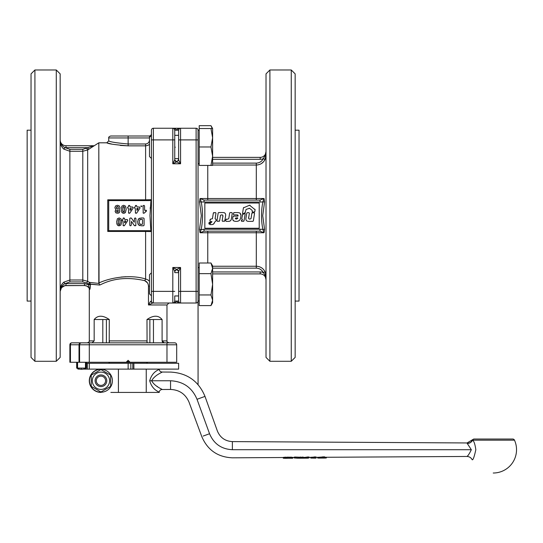 <?xml version="1.0" encoding="UTF-8"?>
<svg xmlns="http://www.w3.org/2000/svg" width="543" height="543" viewBox="0 0 543 543"><rect width="100%" height="100%" fill="white"/><g stroke="black" fill="none" stroke-linecap="round" stroke-linejoin="round"><path stroke-width="0.81" d="M309.069 457.091L309.069 457.864L305.566 458.17L307.915 458.163L309.069 457.864L309.069 457.091L308.275 456.955L304.63 457.396L294.944 457.043L294.15 457.186L294.13 457.932M305.56 457.396L305.566 458.17L300.883 457.776L297.686 458.217L294.306 457.864L294.299 457.091L294.157 457.905M294.157 457.959L297.686 458.217L297.605 457.437L298.711 457.43L298.616 458.211L304.637 458.177L304.514 457.396L305.56 457.389M292.188 458.156L292.304 457.321L291.272 457.158L284.07 457.281L283.555 457.43L283.561 458.211L292.331 458.244L286.215 458.224L292.188 458.156L287.899 457.81L283.561 458.211L283.555 457.43M471.338 449.706C469.437 453.663 467.964 455.916 466.926 456.459C467.964 455.916 469.437 453.67 471.338 449.713L232.37 449.706L232.37 441.602L466.932 442.959L471.338 449.706M311.268 458.014L315.829 457.674L316.067 456.989L310.766 457.294L310.772 458.068L311.268 458.014L311.261 457.233M322.868 456.853L321.32 457.131M317.716 457.321L317.865 458.075L317.865 457.321L324.612 456.853L324.863 458.048L326.35 457.973L326.343 457.274L326.35 457.973M466.98 443.007L472.057 440.006M467.421 443.495L470.476 442.559L472.614 440.176C471.487 442.24 469.756 443.346 467.421 443.495M324.857 457.281L466.926 456.459C469.322 456.548 471.086 457.654 472.213 459.772L472.206 459.772C473.055 460.213 474.263 456.86 475.831 449.706C475.037 444.222 473.964 441.045 472.614 440.176L514.492 440.176A1.941 1.941 0 0 0 512.721 439.029L473.734 439.029L472.05 440.006M284.016 458.251L283.31 458.19L283.303 457.41M283.419 457.518L283.31 458.19M284.654 458.292L287.362 458.272M292.799 457.389L292.806 458.17L292.331 458.244L292.344 457.342M315.829 457.674L316.067 456.989L316.074 457.763L316.067 457.335L318.836 457.315M313.759 457.769L313.759 458.116L310.772 458.068M313.99 457.722L313.99 456.948M314.73 457.647L314.723 456.873M315.245 457.64L315.239 456.873M320.343 457.919L317.967 457.953M317.865 458.075L324.042 457.586L324.863 458.061L322.637 458.075M324.612 456.853L324.863 457.708L324.857 456.935M493.227 473.014A23.301 23.301 0 0 0 514.492 440.176M320.404 457.287L322.63 457.294M322.637 458.061L322.63 457.281L322.637 458.061L318.843 458.095M156.798 386.182L157.653 386.765M149.705 380.765C152.549 370.509 160.056 369.729 159.208 369.118C160.056 369.722 152.542 370.516 149.705 380.765C152.542 391.021 160.056 391.815 159.208 392.419C160.056 391.802 152.542 391.035 149.705 380.765L151.653 380.765C154.789 386.725 163.049 389.487 162.092 389.507C163.015 389.487 154.809 386.718 151.653 380.765C154.809 374.819 163.036 372.05 162.092 372.03C163.049 372.05 154.796 374.813 151.653 380.765L170.563 380.765L170.563 389.453L162.092 389.507C160.341 389.691 159.37 390.661 159.201 392.419L118.422 392.419L118.422 369.118M203.15 436.07L209.557 433.735C219.589 430.083 219.589 430.083 209.557 433.735L197.021 399.295C186.731 403.042 186.731 403.042 197.021 399.295L204.996 396.39C198.602 381.091 187.125 372.987 170.563 372.084L162.092 372.03C160.334 371.846 159.37 370.876 159.194 369.118L159.194 369.125M100.441 369.851L100.441 369.321A11.457 11.457 0 0 0 89.486 380.765A11.457 11.457 0 0 0 100.944 392.229A11.457 11.457 0 0 0 112.401 380.765A11.457 11.457 0 0 0 101.453 369.321L101.453 369.851M130.849 363.287L130.849 369.118L133.877 369.118L133.877 363.287L86.378 363.287M87.355 363.287L87.355 369.118L89.296 369.118L89.296 363.287L89.296 369.118L128.134 369.118L128.134 363.287M77.961 369.118L77.961 368.67L77.961 369.118L78.932 368.975M77.574 362.256L77.574 368.086L85.475 368.086L85.475 362.256M77.574 368.086L77.106 368.086L77.106 362.256M76.672 362.256L76.672 368.086L77.106 368.086M85.943 362.256L85.943 368.086L86.378 368.086L86.378 362.256M100.944 389.412A8.64 8.64 0 0 0 109.591 380.765A8.64 8.64 0 0 0 100.944 372.125A8.64 8.64 0 0 0 92.303 380.765A8.64 8.64 0 0 0 100.944 389.412M110.657 386.372L100.944 391.978L91.238 386.372L91.238 375.165L100.944 369.559L110.657 375.165L110.657 386.372M109.686 363.287L108.715 362.317L147.553 362.317L146.583 363.287M86.378 342.837L76.672 342.837L86.378 342.837M106.774 380.765A5.824 5.824 0 0 0 100.944 374.941A5.824 5.824 0 0 0 95.12 380.765A5.824 5.824 0 0 0 100.944 386.596A5.824 5.824 0 0 0 106.774 380.765M70.441 343.407A1.941 1.941 0 0 0 69.871 344.778A1.941 1.941 0 0 1 70.441 343.407A1.941 1.941 0 0 0 69.871 344.778A1.941 1.941 0 0 1 71.819 342.837A1.941 1.371 90 0 0 70.848 343.407A1.941 1.371 90 0 0 70.441 344.778L79.583 344.778L79.583 362.256L126.193 362.256L128.134 360.314L130.076 362.256L176.685 362.256L176.685 344.778A1.941 1.941 0 0 0 176.115 343.407A1.941 1.941 0 0 1 176.685 344.778L166.972 344.778L166.972 362.256M147.072 342.837L146.977 319.535L153.459 319.535L153.459 342.837M102.81 342.837L102.81 319.535L109.292 319.535L109.197 342.837M106.387 319.535L106.387 342.837M109.299 342.015L109.292 340.895L146.977 340.895L146.97 342.029M96.308 380.765A4.636 4.636 0 0 1 100.944 376.136A4.636 4.636 0 0 1 105.58 380.765A4.636 4.636 0 0 1 100.944 385.401A4.636 4.636 0 0 1 96.308 380.765M89.833 289.399L89.296 288.801L89.296 340.895C89.826 341.309 89.174 341.954 87.355 342.837M93.267 145.728L65.988 145.728L93.667 145.728L82.801 149.345L82.801 151.266L87.667 149.949L98.812 142.809L99.036 283.439L89.5 282.394L88.523 284.057L99.708 285.048L90.409 284.057L90.409 284.77L88.523 284.77L89.69 289.378C90.104 289.08 90.348 287.546 90.409 284.77L90.24 287.58M147.411 282.794L144.777 280.69L145.612 279L147.893 279.91L149.495 281.281L147.995 279.971M146.977 319.535C153.418 315.123 158.461 315.123 162.099 319.535L162.099 340.895L166.972 340.895L166.972 304.969L168.914 303.028M129.506 361.686L126.763 361.686M151.436 130.191A1.941 1.941 0 0 1 152.006 128.813A1.941 1.941 0 0 0 151.436 130.191L151.436 301.087L150.445 301.501L148.477 304.969L152.705 303.028L172.803 303.028L175.525 302.471L176.685 301.121L177.846 302.471L180.568 303.028L172.803 303.028L180.568 303.028L180.568 291.374L178.627 291.374L178.627 301.087L176.685 301.053L175.525 302.471M126.376 362.072L129.892 362.072M145.612 230.687L145.612 231.447L151.008 231.583L149.949 230.687L108.715 230.687L107.745 231.447L108.715 230.687L108.715 200.584L107.745 199.824L107.745 231.447L145.612 231.447L145.612 279C130.266 274.147 109.89 277.751 98.812 283.025L99.084 282.917M108.715 200.584L149.949 200.584L151.008 199.688L149.956 215.639L150.873 231.182M90.409 284.057L89.5 282.394L87.667 281.322L82.801 280.005L69.871 280.005L63.775 282.177C61.223 284.654 60.022 287.288 60.164 290.064L60.348 288.055M98.812 283.025L98.812 142.809L106.774 142.809C108.05 143.807 115.17 144.818 128.134 145.85L145.612 145.85L147.879 145.381L149.495 144.343L147.879 145.381L145.612 145.85L145.612 199.824L107.745 199.824M150.33 207.236L150.214 208.797M178.627 295.949L174.744 295.949L174.744 301.121L174.174 302.458L174.588 301.84M150.866 135.445L149.495 136.015L150.866 135.445L151.436 134.073L150.866 135.445L151.436 134.073L150.866 135.445L149.495 136.015L128.134 136.015L149.495 136.015L149.495 156.547L151.436 158.488M151.436 295.806L149.495 293.865L149.495 274.731L151.436 272.79M65.988 285.55L84.436 285.55L64.855 285.659L61.488 287.681L60.164 291.374L60.368 289.48C61.155 286.656 62.696 284.722 64.99 283.67L69.871 281.926L82.801 281.926L86.697 282.984L88.523 284.057L88.523 284.77L84.436 283.609L65.988 283.609L65.988 285.55L63.762 285.991L61.875 287.254L60.606 289.147L60.164 291.374A5.824 5.824 0 0 1 65.988 285.55A5.824 5.824 0 0 0 60.164 291.374M178.627 301.087A1.941 1.941 0 0 0 179.197 302.458A1.941 1.941 0 0 1 178.627 301.121L178.627 301.087A1.941 1.941 0 0 0 179.197 302.458L178.627 301.121L174.744 301.121A1.941 1.941 0 0 1 172.803 303.028L172.803 267.495L174.744 271.378A1.941 1.941 180 0 1 174.751 271.174M82.801 149.345L69.871 149.345L64.99 147.601L63.775 149.101L69.871 151.266L63.68 149.026M60.782 144.832L60.558 144.126M174.744 295.949L174.744 301.087A1.941 1.941 0 0 1 174.174 302.458A1.941 1.941 0 0 0 174.744 301.087L174.744 295.949L174.744 301.087L176.685 301.121M174.744 272.647L174.744 271.676L174.744 272.647L178.627 272.647M178.627 158.631L174.744 158.631L174.744 159.893L174.744 130.191A1.941 1.941 0 0 0 174.174 128.813L174.744 130.157L174.744 159.893L172.803 163.782L176.685 161.834L180.568 163.782L178.627 159.893A1.941 1.941 0 0 1 178.613 160.097M175.525 268.853L172.803 267.495L180.568 267.495L176.685 269.437L175.525 268.853M176.685 128.25L172.803 128.25L180.568 128.25L177.846 128.806L180.568 128.25L176.685 128.25M151.436 291.374L153.377 291.374L153.377 128.25A1.941 1.941 0 0 0 152.006 128.813A1.941 1.941 0 0 1 153.377 128.25L172.803 128.25A1.941 1.941 0 0 1 174.744 130.157A1.941 1.941 0 0 0 174.174 128.813A1.941 1.941 0 0 1 174.744 130.191L178.627 130.191L178.627 139.897L178.627 130.157L176.685 130.157L177.846 128.806L176.685 130.157L175.525 128.806L172.803 128.25L172.803 139.897L174.744 139.897M198.046 301.087A1.941 1.941 0 0 1 197.476 302.458A1.941 1.941 0 0 0 198.046 301.087L198.046 139.897L196.104 139.897L196.104 291.374L180.568 291.374L180.568 267.495L178.627 271.378A1.941 1.941 -0 0 0 178.613 271.174M178.627 271.548L178.457 270.835M179.197 128.813A1.941 1.941 0 0 0 178.627 130.191A1.941 1.941 0 0 1 179.197 128.813L178.627 130.157L179.197 128.813A1.941 1.941 0 0 1 180.568 128.25L196.104 128.25A1.941 1.941 0 0 1 197.476 128.813A1.941 1.941 0 0 0 196.104 128.25L196.104 139.897L178.627 139.897L178.627 159.893L176.685 161.834L174.744 159.893A1.941 1.941 180 0 0 174.744 160.042M174.744 271.378L176.685 269.437L178.627 271.378L178.627 298.86M199.213 300.998L198.046 300.998L198.066 384.62L198.059 300.998M198.046 267.597L199.213 267.597M264.57 229.411L260.016 229.227L260.016 231.175L264.034 232.75L264.57 229.411L262.731 215.639L264.57 201.86L264.034 198.521L200.028 198.521L199.491 201.86L201.331 215.639L199.491 229.411L201.141 229.662C203.021 220.315 203.021 210.962 201.141 201.609L200.028 198.521L204.039 200.102L206.204 200.102L204.039 200.102L204.039 202.044L260.016 202.044L260.016 200.102L204.039 200.102M56.282 69.986L60.164 73.868L60.164 357.403L56.282 361.285L56.282 69.986L34.915 69.986L31.032 73.868L31.032 357.403L34.915 361.285L56.282 361.285M178.457 160.443L178.627 159.723M266.016 155.101L265.045 159.506L263.294 158.671C261.821 161.488 259.486 162.975 256.303 163.124L256.303 165.031C260.287 164.855 263.199 163.015 265.045 159.506L266.016 155.101L264.998 155.943L266.016 151.551A5.824 5.824 0 0 1 260.192 157.375L212.612 157.375M212.612 268.154L256.303 268.154L256.303 266.24C260.28 266.416 263.192 268.256 265.045 271.771L266.016 276.177L265.045 271.771C263.199 268.256 260.28 266.416 256.303 266.24L212.612 266.24M31.032 130.191L27.15 130.191L27.15 301.087L31.032 301.087M212.612 128.528L212.612 165.425L210.962 165.425L212.612 156.201L210.962 146.977L212.612 137.752L210.962 128.528L212.612 128.528L210.962 125.671L212.232 128.528M212.612 302.743L210.962 305.6L212.612 300.272L212.612 302.743M212.612 265.846L210.962 262.995L212.612 268.317L212.612 300.272L210.962 294.951L212.612 284.294L210.962 273.645L212.612 268.317L212.612 265.846M260.016 229.227L204.039 229.227L204.039 231.175L260.016 231.175M269.898 69.986L266.016 73.868L266.016 357.403L269.898 361.285L269.898 69.986L291.258 69.986L295.148 73.868L295.148 357.403L291.258 361.285L269.898 361.285M291.258 361.285L291.258 69.986M295.148 130.191L299.03 130.191L299.03 301.087L295.148 301.087M266.016 151.626L264.998 155.943L263.294 158.671L264.998 155.943M256.303 268.154C259.486 268.296 261.814 269.776 263.294 272.606L266.016 276.177M264.998 275.328L266.016 279.706A5.824 5.824 0 0 0 260.192 273.896L212.612 273.896M260.192 273.896L260.192 271.955A7.765 7.765 0 0 1 263.294 272.606L265.045 271.771M199.491 229.411L200.028 232.75L264.034 232.75L262.921 229.662C261.04 220.309 261.04 210.962 262.921 201.609L264.034 198.521L260.016 200.102L206.204 200.102M264.57 201.86L260.016 202.044M207.759 165.425L207.759 200.102L260.016 200.102M204.84 203.014L259.221 203.014L259.221 228.257L204.84 228.257L204.84 203.014M265.045 159.506L263.545 161.76L261.454 163.538M34.915 69.986L34.915 361.285M256.303 266.24L256.303 231.175L204.046 231.175L258 231.175M204.039 229.227L201.141 229.662L200.028 232.75L204.039 231.175M210.962 262.995L199.213 262.995L199.213 305.6L210.962 305.6M199.213 273.645L210.962 273.645M199.213 294.951L210.962 294.951M210.962 165.425L199.213 165.425L199.213 125.671L210.962 125.671M199.213 146.977L210.962 146.977M199.213 128.528L210.962 128.528M176.685 130.157L174.744 130.157A1.941 1.941 0 0 0 172.803 128.25L173.855 128.562M199.491 201.86L204.039 202.044M60.368 141.791L60.164 139.897A5.824 5.824 0 0 0 65.988 145.728L65.988 147.669A7.765 7.765 0 0 1 64.99 147.601C62.696 146.556 61.155 144.614 60.368 141.791L60.164 141.207C60.022 143.99 61.223 146.624 63.775 149.101M198.046 139.897L198.046 130.191A1.941 1.941 0 0 0 197.476 128.813A1.941 1.941 0 0 1 198.046 130.191A1.941 1.941 0 0 0 197.476 128.813M149.495 137.956L128.134 137.956L128.134 136.015L110.657 136.015C109.055 136.605 108.41 137.25 108.715 137.956L128.134 137.956L128.134 143.983C116.351 142.931 109.876 141.893 108.715 140.868C109.869 141.893 116.338 142.931 128.134 143.983L128.134 145.85M179.197 302.458A1.941 1.941 0 0 1 178.627 301.121A1.941 1.941 0 0 0 180.568 303.028L196.104 303.028A1.941 1.941 0 0 0 197.476 302.458A1.941 1.941 0 0 1 196.104 303.028L196.104 291.374L198.046 291.374M60.606 286.976L61.759 284.437L63.775 282.177L69.871 280.005L69.871 281.926M60.164 290.064L60.368 289.48M63.775 282.177L64.99 283.67A7.765 7.765 0 0 1 65.988 283.609M111.566 144.004L106.774 142.809L108.715 140.875L108.715 137.956M86.697 148.287L87.667 149.949L87.667 281.322L86.697 282.984M128.114 145.85L120.336 145.436M65.988 147.669L87.756 147.669L88.726 149.332M151.008 199.688L145.612 199.824L145.612 200.584M151.436 301.087A1.941 1.941 0 0 0 153.377 303.028L152.705 303.028A1.941 1.602 90 0 1 151.097 301.087M88.903 287.627L86.636 285.978L84.436 285.55A5.824 5.824 0 0 1 89.439 288.381A5.824 5.824 0 0 0 84.436 285.55L84.436 283.609M121.075 277.066L125.935 276.713M149.495 286.202L148.477 286.202C148.253 283.432 147.024 281.6 144.777 280.69C128.515 276.896 114.003 278.125 101.229 284.376L99.708 285.048L99.036 283.439M102.81 319.535L94.17 319.535C97.808 315.123 102.851 315.123 109.292 319.535M162.099 319.535L153.459 319.535M92.011 342.837L94.17 340.895L94.17 319.535M149.875 342.837L149.875 319.535M162.099 340.895L164.251 342.837L162.819 342.334M162.717 342.239L162.276 341.656M174.744 342.837A1.941 1.941 0 0 1 176.115 343.407A1.941 1.941 0 0 0 174.744 342.837L81.525 342.837A1.941 1.941 0 0 0 79.583 344.778L166.972 344.778L166.972 342.837M79.733 344.038L79.583 344.778L79.733 344.038M81.525 342.837L71.819 342.837M70.441 362.256L70.441 344.778L69.871 344.778L69.871 362.256L79.583 362.256M85.943 368.086L85.475 368.086M133.877 369.118L178.627 369.118L178.627 363.287L133.877 363.287M87.355 369.118L83.493 369.118M79.563 369.118L78.932 369.118M130.849 369.118L128.134 369.118M132.797 363.287L132.797 369.118M146.25 392.419L146.25 369.118M110.853 392.419L118.422 392.419M100.944 369.118A11.654 11.654 0 0 0 89.296 380.765A11.654 11.654 0 0 0 100.944 392.419M99.993 369.349L101.453 369.321M136.782 208.627L138.227 208.485L137.27 210.25L136.782 210.1L137.107 208.302M118.143 211.818L116.786 211.818L116.793 210.44L117.471 210.189L118.15 210.44L118.143 211.818L118.15 210.44L117.471 210.189M117.458 212.069L116.535 211.146M117.431 206.476L118.225 206.822L118.272 208.614L117.451 208.987L116.67 208.655L116.358 207.772L116.664 206.808L118.225 206.822L118.272 208.614L117.451 208.987L116.67 208.655L116.521 207.012M124.612 210.263L124.15 211.845L123.186 211.845L122.833 211.159L122.854 207.317L123.668 206.523L124.496 207.378L124.483 211.227L123.668 212.021L122.752 210.691M122.833 211.159L123.186 211.845L122.698 209.265L123.18 206.693L124.15 206.693L124.578 207.84M124.15 206.693L124.612 210.25M131.067 208.302L131.358 208.851L130.422 210.25L129.933 210.1L130.028 208.397L131.067 208.302L131.358 208.851M130.422 210.25L129.933 210.1M137.915 208.302L138.207 208.851M137.27 210.25L136.782 210.1M120.091 222.854L119.636 224.422L118.679 224.422L118.333 223.743L118.347 219.942L119.155 219.162L119.976 220.003L119.962 223.811L119.155 224.592L118.252 223.282M118.333 223.743L118.218 220.92M118.218 220.899L118.673 219.331L119.155 219.162L120.057 220.465M119.976 220.003L120.091 222.834M125.65 220.845L125.942 221.388L124.999 222.786L124.51 222.637L124.605 220.94L125.65 220.845L125.942 221.388M124.999 222.786L124.51 222.637M141.804 224.456L139.789 224.015L139.184 221.87L139.755 219.691L141.981 219.291L142.517 219.827L142.517 223.92L141.981 224.456L140.515 224.381M139.789 224.015L139.184 221.87L139.755 219.691M141.981 219.291L142.517 219.827M121.89 212.449L123.668 213.263L125.44 212.462L126.207 209.286L125.508 206.157L123.668 205.281L121.897 206.075L121.13 209.265L121.89 212.449L122.677 213.066M129.933 205.946L129.397 205.41L128.637 205.566L128.481 206.659L127.51 207.521L128.481 208.627L128.637 213.107L129.899 213.026L133.13 208.132L132.594 206.985L130.259 206.985L129.397 205.41M116.358 207.772L116.664 206.808M119.67 212.041L119.82 211.247L119.06 209.625L120.017 207.643L119.182 205.831L117.403 205.274L115.564 205.953L114.878 207.711L115.856 209.632L115.13 211.247L115.74 212.693L117.471 213.263L119.209 212.693L119.82 211.247L119.06 209.625L120.017 207.643L119.182 205.831L117.403 205.274L115.564 205.953L114.878 207.711L115.856 209.632L115.164 211.641M140.759 206.069L142.069 206.069L140.759 206.069C142.185 206.069 142.185 206.069 140.759 206.069L141.418 206.727M124.51 218.49L123.974 217.953L123.213 218.11L123.057 219.202L122.087 220.058L123.057 221.171L123.213 225.644L124.476 225.569L127.707 220.675L127.177 219.528L124.836 219.528L123.974 217.953M135.947 218.517L135.411 217.981L134.488 218.517L134.25 222.243L131.501 218.232L130.3 217.981L129.763 218.517L129.763 225.236L130.3 225.773L131.23 225.236L131.46 221.401L134.257 225.515L135.791 225.616L135.947 218.517L135.411 217.981M117.397 225.019L119.155 225.82L120.906 225.033L121.666 221.89L120.974 218.795L119.155 217.933L117.403 218.72L116.643 221.877L117.397 225.019L118.177 225.637M143.603 205.41L143.067 205.946L143.223 213.107L143.936 213.256L146.176 211.41L146.243 210.263L144.838 210.453L144.567 209.992L144.567 205.946L144.031 205.41L143.067 205.946M136.782 205.946L136.245 205.41L135.485 205.566L135.329 206.659L134.359 207.521L135.329 208.627L135.485 213.107L136.748 213.026L139.979 208.132L139.442 206.985L137.107 206.985L136.245 205.41M143.556 225.773L144.085 225.236L144.085 218.517L143.556 217.981L141.126 217.981L138.628 218.768L137.555 221.802L138.553 224.904L141.214 225.773L143.556 225.773L144.085 225.236M140.386 219.365L141.343 219.291M129.017 205.41L128.481 205.946M128.046 206.985L127.51 207.521M127.51 207.765L128.046 208.302M128.481 212.727L129.017 213.263M129.458 213.263L129.899 213.026M133.13 207.521L132.594 206.985M115.74 212.693L116.121 212.965M118.394 213.141L118.822 212.965M125.508 206.157L123.668 205.281L121.897 206.075M123.166 213.216L123.668 213.263M124.164 213.216L125.08 212.815M135.865 205.41L135.329 205.946M134.895 206.985L134.359 207.521M134.359 207.765L134.895 208.302M135.329 212.727L135.865 213.263M136.307 213.263L136.748 213.026M139.979 207.521L139.442 206.985M143.067 212.727L143.603 213.263M143.936 213.256L144.411 212.958M145.225 212.008L146.501 210.922M146.495 210.718L145.728 210.243M145.381 210.446L144.567 209.992M144.567 205.946L144.031 205.41M144.085 218.517L143.556 217.981M139.734 218.143L138.126 219.42M137.813 223.641L138.553 224.904L139.727 225.623M135.017 217.981L134.488 218.517M131.501 218.232L131.046 217.981M130.3 217.981L129.763 218.517M129.763 225.236L130.3 225.773M130.693 225.773L131.23 225.236M134.257 225.515L134.718 225.773M135.411 225.773L135.947 225.236M120.974 218.795L119.155 217.933L117.403 218.72M116.779 223.512L117.003 224.307M118.659 225.779L120.906 225.033M123.594 217.953L123.057 218.49M122.623 219.528L122.087 220.058M122.087 220.309L122.623 220.845M123.057 225.27L123.594 225.8M124.035 225.8L124.476 225.569M127.707 220.058L127.177 219.528M235.438 218.557L235.391 218.143L236.449 219.08L237.82 218.293L236.449 219.08L235.614 218.87M237.82 218.293L237.447 217.743L235.391 218.143M246.027 217.668L246.732 213.202L247.364 212.666L248.877 212.666L249.38 213.263L248.809 216.847C248.307 218.245 248.687 218.992 249.95 219.08L251.036 218.605L251.904 213.1L254.049 212.666L254.558 213.256L253.35 220.926L252.848 221.354L249.176 221.354C246.529 221.496 245.484 220.268 246.027 217.668M209.13 223.974L208.98 222.691L210.385 222.263L209.13 223.974L208.797 223.797M215.103 218.591L216.148 219.718L215.965 220.953L214.533 222.25C214.173 223.92 213.114 224.693 211.342 224.578L209.924 224.578L209.707 224.062L211.967 221.727L210.351 221.388L209.849 220.784L210.575 219.134L212.435 218.7L213.345 212.992L215.462 212.557L215.971 213.148L215.103 218.591M224.802 220.926L222.65 221.361L222.141 220.763L222.725 217.125C223.234 215.7 222.854 214.947 221.578 214.865L220.485 215.299L219.603 220.926L217.458 221.361L216.949 220.763L218.177 212.992L218.68 212.557L222.358 212.557C225.04 212.428 226.098 213.677 225.521 216.311L224.802 220.926L224.3 221.361M228.182 221.361L226.221 221.361L225.718 220.77L225.915 219.501L228.087 219.067L228.834 218.32L229.655 212.992L230.157 212.557L231.78 212.557L232.282 213.148L231.352 219.033C230.985 220.702 229.933 221.476 228.182 221.361M232.906 217.017L233.483 216.128L237.82 216.134L238.228 215.747L236.829 214.872L233.836 214.892L233.327 214.302L234.026 212.591L237.488 212.591C240.386 212.605 241.472 214.057 240.753 216.969C240.549 219.956 238.995 221.415 236.09 221.361C233.246 221.354 232.187 219.901 232.906 217.017M244.004 220.926L241.771 221.361L241.37 220.886L242.463 219.501L241.716 218.72L242.701 214.512L244.778 213.413L245.185 213.704L244.004 220.926L243.502 221.361M246.122 209.374L245.036 212.727L242.918 213.847L242.517 213.562L243.42 207.867L249.556 205.227L255.095 209.713L254.769 211.79L252.624 212.218L252.061 210.317L249.597 208.322L246.122 209.374M244.778 213.413L245.185 213.704M242.314 215.062L242.701 214.512M242.015 219.067L241.716 218.72M241.438 220.478L241.669 220.098M241.771 221.361L241.37 220.886M231.78 212.557L232.282 213.148M229.655 212.992L230.157 212.557M228.834 218.32L228.087 219.067M225.915 219.501L226.417 219.067M226.221 221.361L225.718 220.77M229.282 221.272L230.252 220.92M230.3 220.892L231.033 220.085M224.653 212.863L223.899 212.639M218.177 212.992L218.68 212.557M217.458 221.361L216.949 220.763M219.603 220.926L219.1 221.361M221.578 214.865L222.392 214.919M222.881 215.523L222.725 217.125M222.65 221.361L222.141 220.763M215.462 212.557L215.971 213.148M213.345 212.992L213.847 212.557M210.073 219.555L210.575 219.134M210.351 221.388L209.849 220.784M211.953 221.795L211.363 222.413M209.924 224.578L209.707 224.062M212.978 224.361L214.214 223.302M214.417 222.793L214.533 222.25M215.965 220.953L215.456 221.388M215.639 219.134L216.148 219.718M210.385 222.263L210.521 222.603M208.98 222.691L209.489 222.263M249.597 208.322L249.074 208.24M252.244 210.806L252.061 210.317M252.624 212.218L252.115 211.627M254.769 211.79L254.26 212.218M254.905 209.225L255.095 209.713M249.556 205.227L250.079 205.308M243.42 207.867L243.753 207.453M242.918 213.847L242.517 213.562M245.429 212.177L245.036 212.727M237.922 221.205L239.517 220.37M240.922 215.272L239.992 213.019M233.524 213.026L234.026 212.591L237.488 212.591M233.836 214.892L233.327 214.302M236.829 214.872L237.311 214.892M237.474 214.906L237.854 214.994M232.974 216.562L233.483 216.128M233.008 220.288L233.619 220.933M253.35 220.926L252.848 221.354M254.049 212.666L254.558 213.256M251.904 213.1L252.414 212.666M249.95 219.08L249.135 219.026M248.667 218.442L248.809 216.847M248.877 212.666L249.38 213.263M246.732 213.202L247.364 212.666M294.951 457.817L294.944 457.043M295.684 457.81L295.677 457.043M296.478 457.898L296.478 457.125M298.141 458.211L298.141 457.437M300.096 457.871L300.089 457.097M300.883 457.776L300.876 457.009M302.437 457.769L302.431 456.996M303.225 457.851L303.225 457.077M305.105 458.17L305.098 457.396M306.788 457.83L306.788 457.057M307.589 457.735L307.582 456.962M308.281 457.729L308.275 456.955M284.077 458.054L284.07 457.281M285.557 457.892L285.557 457.118M287.899 457.81L287.899 457.043M291.272 457.932L291.272 457.158M292.806 458.17L292.799 457.464M312.741 457.919L312.734 457.145M322.685 457.654L322.678 456.88M323.363 457.593L323.356 456.819M324.042 457.586L324.035 456.819M325.359 458.027L325.359 457.247M325.529 458.027L325.522 457.247M320.886 457.966L320.886 457.308M320.411 458.02L320.404 457.301M322.135 457.769L322.128 457.301M320.438 458.02L320.438 457.301M322.345 457.729L322.338 457.267M170.563 380.772L170.563 380.765C183.256 381.41 192.073 387.587 197.021 399.295M232.37 449.706C221.429 449.156 213.82 443.828 209.557 433.735M81.348 368.086L81.321 369.301A10.242 10.242 0 0 0 86.378 368.086M80.391 342.837L79.421 343.407L79.013 344.778L79.013 362.256M80.154 343.407A1.941 1.941 0 0 0 79.583 344.778M89.296 342.837L89.296 362.256M152.006 302.458A1.941 1.941 0 0 0 153.377 303.028L153.377 291.374L174.744 291.374M174.744 301.121A1.941 1.941 0 0 1 174.174 302.458M151.436 139.897L172.803 139.897L172.803 163.782L180.568 163.782L180.568 128.25L179.692 128.453M69.871 149.345L69.871 151.266L82.801 151.266L82.801 281.926M149.495 139.945C149.298 142.354 148.001 143.705 145.612 143.983L145.612 145.85M69.871 151.266L69.871 280.005M174.744 271.676L175.308 270.305L176.685 269.735L178.056 270.305A1.941 1.941 0 0 1 178.369 270.706L178.056 270.305M174.744 159.594L175.308 160.972L176.685 161.542A1.941 1.941 180 0 1 175.606 161.21M174.744 147.194L175.308 147.221M178.369 158.631L178.369 160.572L176.685 161.542M260.192 157.375L260.192 159.316A7.765 7.765 0 0 0 263.294 158.671M260.192 271.955L212.612 271.955M212.612 165.031L256.303 165.031L256.303 200.102M207.759 262.995L207.759 231.175M256.303 163.124L212.612 163.124M212.612 159.316L260.192 159.316M176.984 161.814A1.941 1.941 0 0 1 176.685 161.834A1.941 1.941 180 0 1 176.237 161.787M175.341 161.298A1.941 1.941 180 0 0 175.688 161.563M176.984 269.457A1.941 1.941 -0 0 0 176.685 269.437A1.941 1.941 180 0 0 176.387 269.457M178.484 270.889L178.369 272.647M145.612 143.983L128.134 143.983M148.477 286.202L148.477 304.969L166.972 304.969M94.17 340.895L89.296 340.895M294.123 457.457L292.344 457.471M309.096 457.376L310.766 457.362M283.555 457.518L232.37 457.817C217.729 457.131 207.535 450.045 201.779 436.565L189.045 402.2C185.55 394.089 179.387 389.84 170.563 389.453M309.089 457.063L309.096 457.837M283.27 457.43L283.276 458.211M316.074 458.116L313.759 458.129M316.074 457.749L316.067 456.975M317.723 458.061L317.716 457.281M326.35 457.953L326.343 457.172M320.343 458.075L320.336 457.294M204.996 396.39L217.336 430.904C220.105 437.61 225.121 441.181 232.37 441.602M76.672 368.086A10.242 10.242 0 0 0 81.321 369.301M149.495 137.406L151.436 135.465M198.046 130.272L199.213 130.272M174.744 135.322L178.627 135.322M198.046 151.558L198.046 155.115L198.046 151.558M198.046 163.681L199.213 163.681M179.516 302.716L180.568 303.028M174.235 302.39L172.803 303.028M89.296 288.801L88.808 287.519M166.972 340.895C166.429 341.296 167.074 341.941 168.914 342.837"/></g></svg>
